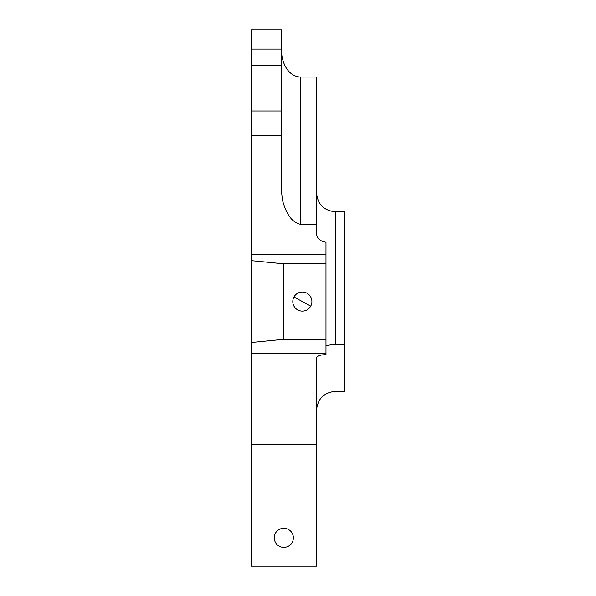 <?xml version="1.0" encoding="UTF-8"?>
<svg xmlns="http://www.w3.org/2000/svg" width="596" height="596" viewBox="0 0 596 596"><rect width="100%" height="100%" fill="white"/><g stroke="black" fill="none" stroke-linecap="round" stroke-linejoin="round"><path stroke-width="0.89" d="M316.521 224.297L316.521 77.055L300.459 77.055C287.518 76.377 281.357 61.686 281.558 50.325C281.357 61.686 287.518 76.377 300.459 77.055L316.521 77.055L316.521 224.297L300.459 224.297L300.459 77.055L300.459 224.297L316.521 224.297L316.521 231.337L316.521 224.297M316.521 444.817L316.521 358.196C316.923 355.954 320.074 354.769 325.975 354.657C320.074 354.769 316.923 355.954 316.521 358.196L316.521 444.817L251.125 444.817L251.125 353.525L325.975 353.525L325.975 354.657L325.975 353.525L251.125 353.525L251.125 342.506L283.256 339.37L325.975 339.37L325.975 353.525L325.975 339.37L283.256 339.37L251.125 342.506L251.125 260.631L283.256 263.767L283.256 339.37L283.256 263.767L325.975 263.767L325.975 339.37L325.975 263.767L283.256 263.767L251.125 260.631L251.125 199.995L282.4 199.995C285.223 209.829 289.693 221.913 300.459 224.297C289.693 221.913 285.223 209.829 282.4 199.995L281.558 192.091L282.4 199.995L251.125 199.995L251.125 135.761L281.558 135.761L281.558 192.091L281.558 135.761L251.125 135.761L251.125 29.8L281.558 29.8L251.125 29.8L251.125 49.066L281.558 49.066L251.125 49.066L251.125 65.716L281.558 65.716L251.125 65.716L251.125 110.998L281.558 110.998L251.125 110.998L251.125 254.768L325.975 254.768L251.125 254.768L251.125 444.817L316.521 444.817L316.521 566.2L316.521 444.817M325.975 242.259L325.975 254.768L325.975 242.259C319.188 241.104 316.036 237.461 316.521 231.337C316.036 237.461 319.188 241.104 325.975 242.259L325.975 263.767L325.975 242.259M251.125 566.2L251.125 444.817L251.125 566.2L316.521 566.2L251.125 566.2M292.204 533.271A9.551 9.551 0 0 0 279.241 529.464A9.551 9.551 0 0 0 275.441 542.427A9.551 9.551 0 0 0 288.404 546.227A9.551 9.551 0 0 0 292.204 533.271A9.551 9.551 0 0 1 288.404 546.227A9.551 9.551 0 0 1 275.441 542.427A9.551 9.551 0 0 1 279.241 529.464A9.551 9.551 0 0 1 292.204 533.271M344.875 368.671L344.875 344.615L335.429 344.615A18.901 9.059 0 0 0 325.975 345.829A18.901 9.059 180 0 1 335.429 344.615L335.429 211.781L335.429 344.615L344.875 344.615L344.875 234.466M281.558 29.8L281.558 135.761L281.558 29.8M316.521 192.88C317.646 204.361 323.948 210.664 335.429 211.781L344.875 211.781L344.875 391.356L335.429 391.356C323.948 392.473 317.646 398.776 316.521 410.257M293.962 296.987L310.732 306.15L293.962 296.987A9.551 9.551 0 0 1 306.925 293.187A9.551 9.551 0 0 1 310.732 306.15A9.551 9.551 0 0 1 297.769 309.95A9.551 9.551 0 0 1 293.962 296.987A9.551 9.551 0 0 0 297.769 309.95A9.551 9.551 0 0 0 310.732 306.15A9.551 9.551 0 0 0 306.925 293.187A9.551 9.551 0 0 0 293.962 296.987M251.125 342.506L251.125 353.525M251.125 260.631L251.125 254.768"/></g></svg>
